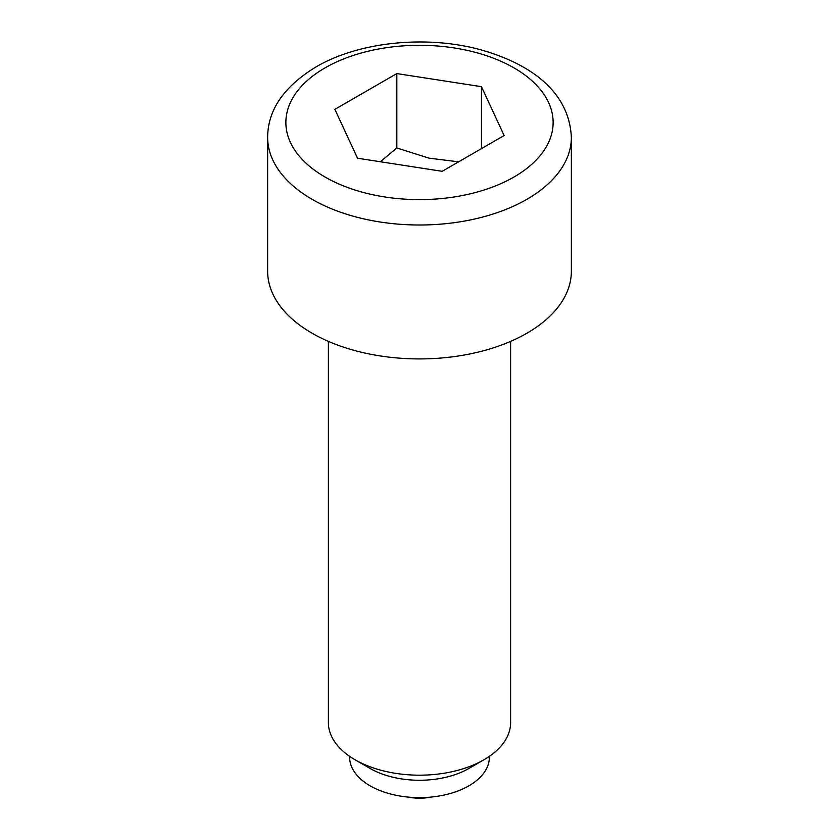 <?xml version="1.0" encoding="UTF-8"?>
<svg xmlns="http://www.w3.org/2000/svg" width="839" height="839" viewBox="0 0 839 839"><rect width="100%" height="100%" fill="white"/><g stroke="black" fill="none" stroke-linecap="round" stroke-linejoin="round"><path stroke-width="1.26" d="M355.075 759.777L370.104 768.451A69.857 40.335 180 0 0 468.896 768.451L483.925 759.777A91.115 52.605 180 0 1 355.075 759.777A91.115 52.605 180 0 1 328.385 722.578L328.385 341.379M489.357 756.348L489.357 757.292A69.857 40.335 180 0 1 468.896 785.818A69.857 40.335 180 0 1 392.767 794.554A69.857 40.335 180 0 1 349.643 757.292L349.643 756.348M510.615 341.379L510.615 722.578A91.115 52.605 180 0 1 483.925 759.777L468.896 768.451M571.359 271.238A151.859 87.675 180 0 1 526.882 333.24A151.859 87.675 180 0 1 361.389 352.244A151.859 87.675 180 0 1 267.641 271.238L267.641 137.323A151.859 87.675 180 0 0 361.389 218.329A151.859 87.675 180 0 0 526.882 199.325A151.859 87.675 180 0 0 571.359 137.323L571.359 271.238M481.46 86.679L504.134 135.54L442.174 171.313L357.54 158.225L334.866 109.353L396.826 73.58L481.46 86.679L481.46 148.639M458.597 161.833L429.012 158.152L396.826 147.979L380.34 161.749M396.826 147.979L396.826 73.58M513.992 177.008A133.632 77.157 0 0 0 513.992 67.896A133.632 77.157 0 0 0 325.008 67.896A133.632 77.157 0 0 0 325.008 177.008A133.632 77.157 0 0 0 513.992 177.008M407.733 797.05A60.744 60.744 0 0 0 431.267 797.05M267.641 137.323C267.809 110.003 283.886 86.553 315.894 66.994C358.882 41.667 426.621 34.871 480.684 49.795C530.238 63.764 569.167 91.378 571.359 137.323"/></g></svg>
